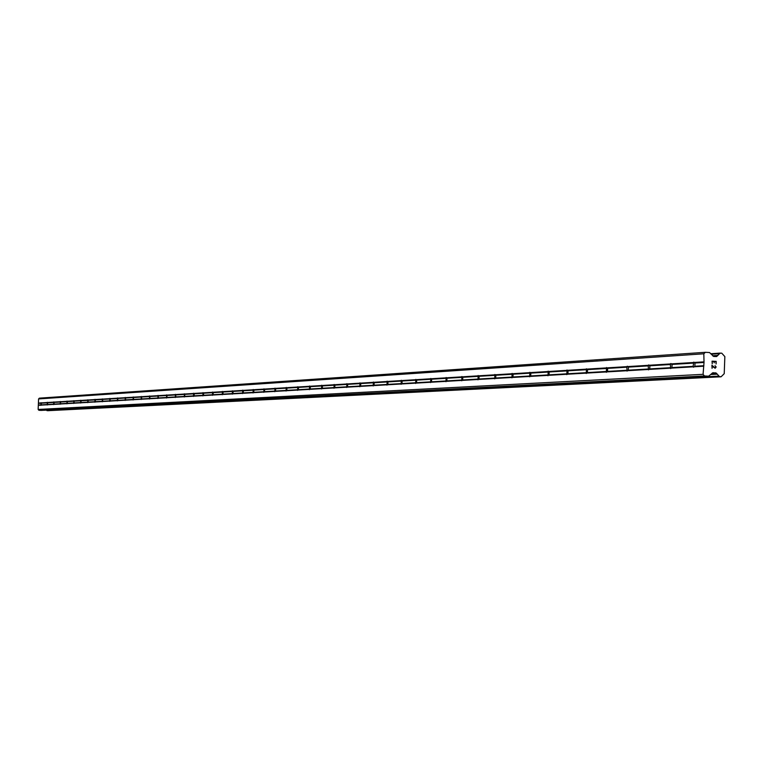 <?xml version="1.0" encoding="UTF-8"?>
<svg xmlns="http://www.w3.org/2000/svg" width="763" height="763" viewBox="0 0 763 763"><rect width="100%" height="100%" fill="white"/><g stroke="black" fill="none" stroke-linecap="round" stroke-linejoin="round"><path stroke-width="1.14" d="M693.577 367.203L693.071 366.831L693.767 362.101L694.988 363.016L694.874 366.25L693.5 367.203M670.667 368.548L670.334 363.951L670.858 363.522L672.041 364.428L671.926 367.604L670.591 368.539M648.521 369.845L648.197 365.324L648.779 364.905L649.857 365.792L649.742 368.92L648.445 369.836M627.091 371.095L626.785 366.65L627.348 366.24L628.407 367.108L628.292 370.179L627.024 371.085M606.356 372.306L606.537 367.528L607.634 368.386L607.52 371.409L606.299 372.306M586.28 373.479L586.451 368.777L587.529 369.626L587.415 372.602L586.222 373.479M566.823 374.614L566.995 369.988L568.044 370.818L567.939 373.746L566.766 374.614M547.968 375.72L548.196 371.161L549.16 371.982L549.055 374.862L547.91 375.711M529.684 376.788L529.856 372.296L530.848 373.107L530.743 375.949L529.627 376.788M511.935 377.819L512.107 373.403L513.079 374.204L512.974 376.998L511.887 377.819M494.72 378.829L494.882 374.471L495.836 375.262L495.731 378.019L494.672 378.829M477.991 379.802L478.153 375.51L479.088 376.293L478.983 379.011L477.953 379.802M461.739 380.756L461.911 376.521L462.817 377.294L462.712 379.964L461.701 380.756M445.954 381.681L446.155 377.504L447.004 378.257L446.899 380.899L445.954 381.681M430.599 382.578L430.799 378.458L431.629 379.211L431.534 381.815L430.599 382.578M415.663 383.446L415.825 379.392L416.674 380.127L416.579 382.692L415.635 383.446M401.128 384.294L401.29 380.289L402.13 381.023L402.025 383.551L401.1 384.294M386.984 385.124L387.146 381.176L387.966 381.891L387.862 384.39L386.955 385.124M373.212 385.935L373.403 382.034L374.175 382.74L374.08 385.21L373.183 385.925M359.802 386.717L359.955 382.864L360.737 383.56L360.641 386.002L359.774 386.717M346.726 387.48L346.879 383.675L347.651 384.371L347.556 386.774L346.698 387.48M333.984 388.224L334.156 384.466L334.89 385.153L334.795 387.528L333.984 388.224M321.557 388.949L321.7 385.239L322.453 385.916L322.358 388.262L321.538 388.949M309.435 389.655L309.587 385.992L310.312 386.66L310.226 388.977L309.416 389.655M297.618 390.351L297.761 386.736L298.476 387.394L298.381 389.683L297.589 390.351M286.077 391.018L286.22 387.451L286.926 388.1L286.831 390.36L286.049 391.018M274.804 391.686L274.966 388.148L275.643 388.796L275.557 391.028L274.785 391.677M263.807 392.325L263.95 388.834L264.627 389.473L264.542 391.677L263.788 392.325M253.058 392.955L253.202 389.502L253.869 390.131L253.783 392.316L253.039 392.955M242.558 393.565L242.701 390.16L243.359 390.78L243.273 392.935L242.548 393.565M232.305 394.166L232.438 390.799L233.087 391.409L233.001 393.546L232.286 394.166M222.271 394.748L222.405 391.419L223.044 392.029L222.958 394.137L222.252 394.748M212.457 395.329L212.6 392.029L213.22 392.63L213.135 394.719L212.448 395.329M202.872 395.883L203.006 392.63L203.616 393.222L203.53 395.282L202.853 395.883M193.487 396.436L193.611 393.212L194.222 393.803L194.136 395.835L193.468 396.436M184.303 396.97L184.427 393.784L184.942 396.379L184.284 396.97M175.309 397.494L175.442 394.337L175.948 396.913L175.299 397.494M166.515 398.009L166.639 394.891L167.135 397.437L166.496 398.009M157.893 398.515L158.017 395.425L158.513 397.943L157.884 398.515M149.453 399.011L149.577 395.949L150.063 398.448L149.443 399.011M141.184 399.488L141.308 396.464L141.784 398.935L141.174 399.488M133.086 399.965L133.22 396.97L133.678 399.411L133.086 399.965M125.151 400.432L125.285 397.466L125.733 399.879L125.151 400.432M117.368 400.88L117.492 397.943L117.941 400.346L117.368 400.88M109.738 401.328L109.862 398.42L110.301 400.794L109.738 401.328M102.252 401.767L102.385 398.887L102.814 401.233L102.252 401.767M94.917 402.196L95.041 399.345L95.461 401.672L94.917 402.196M87.716 402.616L87.84 399.793L88.26 402.091L87.716 402.616M80.649 403.026L80.773 400.232L81.193 402.511L80.64 403.026M73.725 403.436L73.839 400.661L74.249 402.921L73.715 403.436M66.915 403.827L67.03 401.08L67.44 403.322L66.906 403.827M60.239 404.218L60.353 401.5L60.754 403.722L60.229 404.218M53.687 404.609L53.791 401.91L54.192 404.113L53.677 404.609M47.239 404.981L47.363 402.311L47.745 404.495L47.239 404.981M40.916 405.353L41.03 402.702L41.412 404.867L40.906 405.353M715.904 361.672L714.244 361.586L715.894 361.672L716.095 363.961L716.18 361.395L716.095 363.961M714.244 361.586L714.206 362.826L714.244 361.586M714.206 362.826L713.968 361.576L712.318 361.49L713.968 361.576M712.318 361.49L712.232 363.77L712.318 361.49M712.232 363.77L712.051 361.176L716.19 361.395L712.051 361.176M714.979 365.687L715.723 366.612L715.494 367.795M715.999 366.602L715.961 367.451L715.99 366.602M715.131 368.271L712.156 365.897L713.577 367.356M712.156 365.897L712.07 368.319L712.156 365.897M712.07 368.319L711.908 365.258L715.122 367.966L711.898 365.258M708.636 376.178L712.938 372.706L716.39 373.183L719.538 376.731L721.216 376.664L724.23 373.67L724.85 356.617L721.741 353.164L720.053 353.231L716.428 356.569L713.624 356.435L709.514 352.525L705.355 352.306L703.829 353.794L704.02 362.463L703.076 374.328L704.487 375.968L708.636 376.178L41.25 410.389M705.355 352.306L39.418 398.152L38.589 398.915L38.15 409.454L38.913 410.294L41.154 410.389M46.667 410.113L47.821 410.685M47.201 402.53L41.164 402.902M53.639 402.13L47.487 402.511M60.191 401.719L53.935 402.111M66.877 401.309L60.496 401.7M73.677 400.89L67.173 401.29M80.601 400.461L73.982 400.871M87.669 400.022L80.916 400.441M94.86 399.574L87.983 400.003M102.194 399.125L95.184 399.554M109.681 398.658L102.528 399.106M117.302 398.191L110.015 398.639M125.084 397.704L117.645 398.162M133.02 397.218L125.437 397.685M141.117 396.712L133.382 397.189M149.386 396.197L141.489 396.693M157.817 395.682L149.758 396.178M166.429 395.148L158.199 395.654M175.232 394.605L166.82 395.12M184.217 394.042L175.633 394.576M193.392 393.479L184.627 394.023M202.777 392.897L193.812 393.45M212.372 392.306L203.206 392.869M222.176 391.696L212.801 392.277M232.2 391.076L222.615 391.667M242.453 390.437L232.658 391.047M252.954 389.788L242.92 390.408M263.693 389.12L253.43 389.759M274.69 388.443L264.179 389.092M285.953 387.747L275.185 388.415M297.484 387.032L286.459 387.718M309.301 386.297L298.009 387.003M321.414 385.553L309.845 386.269M333.841 384.781L321.967 385.515M346.574 383.989L334.404 384.743M359.64 383.188L347.155 383.961M373.05 382.358L360.231 383.15M386.822 381.5L373.66 382.32M400.956 380.623L387.442 381.462M415.482 379.726L401.596 380.584M430.408 378.801L416.14 379.688M445.754 377.857L431.085 378.763M461.539 376.874L446.45 377.809M477.772 375.873L462.254 376.836M494.491 374.833L478.515 375.825M511.706 373.775L495.254 374.786M529.436 372.678L512.488 373.727M547.71 371.543L530.237 372.621M566.556 370.379L548.54 371.495M586.003 369.168L567.414 370.322M606.07 367.928L586.881 369.12M626.785 366.65L606.986 367.871M648.197 365.324L627.739 366.583M670.334 363.951L649.179 365.258M693.233 362.53L671.345 363.884M703.534 361.891L694.273 362.473M703.829 353.794L38.589 398.915M40.878 402.921L38.417 403.074M47.401 402.826L41.488 403.188M47.335 404.514L41.412 404.867M47.106 404.781L41.068 405.134M53.839 402.425L47.821 402.797M53.772 404.132L47.745 404.495M53.544 404.4L47.392 404.762M60.401 402.025L54.259 402.406M60.325 403.751L54.192 404.113M60.096 404.018L53.839 404.38M67.077 401.615L60.83 401.996M67.001 403.35L60.754 403.722M66.772 403.627L60.401 403.999M73.877 401.195L67.516 401.586M73.811 402.95L67.44 403.322M73.572 403.226L67.077 403.608M80.811 400.775L74.326 401.166M80.735 402.54L74.249 402.921M80.506 402.816L73.887 403.207M87.869 400.337L81.26 400.747M87.802 402.12L81.193 402.511M87.564 402.406L80.821 402.797M95.07 399.898L88.336 400.308M94.993 401.7L88.26 402.091M94.765 401.977L87.888 402.387M102.404 399.44L95.537 399.869M102.328 401.262L95.461 401.672M102.099 401.548L95.089 401.958M109.891 398.982L102.891 399.411M109.815 400.823L102.814 401.233M109.576 401.109L102.433 401.529M117.521 398.515L110.377 398.954M117.445 400.375L110.301 400.794M117.197 400.661L109.91 401.09M125.294 398.038L118.017 398.486M125.218 399.907L117.941 400.346M124.979 400.203L117.55 400.642M133.239 397.552L125.809 398.009M133.153 399.44L125.733 399.879M132.915 399.736L125.332 400.184M141.336 397.046L133.754 397.513M141.26 398.963L133.678 399.411M141.012 399.259L133.277 399.717M149.605 396.541L141.861 397.018M149.519 398.477L141.784 398.935M149.281 398.782L141.384 399.24M158.036 396.026L150.139 396.512M157.96 397.981L150.063 398.448M157.712 398.286L149.653 398.753M166.658 395.492L158.59 395.987M166.572 397.466L158.513 397.943M166.324 397.781L158.094 398.257M175.452 394.957L167.221 395.463M175.366 396.951L167.135 397.437M175.118 397.256L166.716 397.752M184.436 394.404L176.024 394.919M184.36 396.417L175.948 396.913M184.102 396.731L175.519 397.237M193.621 393.842L185.028 394.366M193.535 395.873L184.942 396.379M193.287 396.197L184.512 396.712M203.006 393.26L194.222 393.803M202.92 395.32L194.136 395.835M202.662 395.644L193.707 396.169M212.591 392.668L203.616 393.222M212.505 394.757L203.53 395.282M212.257 395.081L203.092 395.615M222.405 392.068L213.22 392.63M222.319 394.175L213.135 394.719M222.062 394.5L212.686 395.053M232.429 391.448L223.044 392.029M232.343 393.584L222.958 394.137M232.086 393.918L222.5 394.481M242.691 390.818L233.087 391.409M242.596 392.974L233.001 393.546M242.338 393.307L232.543 393.889M253.182 390.179L243.359 390.78M253.097 392.354L243.273 392.935M252.839 392.697L242.806 393.288M263.922 389.511L253.869 390.131M263.836 391.724L253.783 392.316M263.578 392.068L253.306 392.668M274.928 388.844L264.627 389.473M274.833 391.066L264.542 391.677M274.566 391.419L264.065 392.039M286.182 388.148L275.643 388.796M286.096 390.408L275.557 391.028M285.829 390.761L275.071 391.39M297.723 387.442L286.926 388.1M297.627 389.721L286.831 390.36M297.36 390.084L286.344 390.723M309.54 386.707L298.476 387.394M309.454 389.025L298.381 389.683M309.177 389.388L297.885 390.046M321.652 385.964L310.312 386.66M321.566 388.31L310.226 388.977M321.29 388.672L309.721 389.349M334.08 385.201L322.453 385.916M333.984 387.575L322.358 388.262M333.708 387.947L321.843 388.644M346.812 384.418L334.89 385.153M346.717 386.822L334.795 387.528M346.45 387.194L334.28 387.909M359.888 383.617L347.651 384.371M359.783 386.049L347.556 386.774M359.516 386.431L347.022 387.165M373.298 382.797L360.737 383.56M373.193 385.258L360.641 386.002M372.926 385.639L360.107 386.393M387.06 381.948L374.175 382.74M386.965 384.447L374.08 385.21M386.688 384.829L373.536 385.601M401.204 381.08L387.966 381.891M401.1 383.608L387.862 384.39M400.823 383.999L387.318 384.8M415.73 380.184L402.13 381.023M415.625 382.749L402.025 383.551M415.349 383.15L401.472 383.961M430.656 379.268L416.674 380.127M430.551 381.872L416.579 382.692M430.275 382.273L416.007 383.112M446.002 378.324L431.629 379.211M445.897 380.966L431.534 381.815M445.611 381.376L430.952 382.234M461.787 377.351L447.004 378.257M461.682 380.031L446.899 380.899M461.396 380.441L446.317 381.328M478.019 376.359L462.817 377.294M477.915 379.068L462.712 379.964M477.638 379.488L462.111 380.403M494.739 375.329L479.088 376.293M494.634 378.086L478.983 379.011M494.348 378.505L478.372 379.449M511.954 374.271L495.836 375.262M511.849 377.065L495.731 378.019M511.563 377.494L495.111 378.467M529.684 373.183L513.079 374.204M529.579 376.016L512.974 376.998M529.293 376.455L512.345 377.456M547.958 372.058L530.848 373.107M547.853 374.938L530.743 375.949M547.567 375.386L530.094 376.407M566.804 370.894L549.16 371.982M566.699 373.822L549.055 374.862M566.413 374.28L548.397 375.339M586.251 369.702L568.044 370.818M586.137 372.678L567.939 373.746M585.85 373.136L567.271 374.223M606.318 368.472L587.529 369.626M606.203 371.486L587.415 372.602M605.917 371.953L586.737 373.078M627.043 367.194L607.634 368.386M626.928 370.265L607.52 371.409M626.633 370.742L606.833 371.905M648.455 365.878L628.407 367.108M648.34 368.996L628.292 370.179M648.045 369.483L627.577 370.684M670.591 364.514L649.857 365.792M670.467 367.69L649.742 368.92M670.181 368.176L649.027 369.426M693.481 363.112L672.041 364.428M693.367 366.335L671.926 367.604M693.071 366.831L671.192 368.119M40.782 405.153L38.322 405.296M703.076 374.328L38.15 409.454M703.372 366.23L694.12 366.774M41.011 404.886L38.608 405.029M41.078 403.217L38.675 403.36M704.487 375.968L38.913 410.294M717.067 373.965L710.992 374.28M717.268 374.175L710.754 374.519M717.954 355.405L712.661 355.749M717.735 355.596L712.804 355.92M704.02 362.463L694.988 363.016M703.896 365.715L694.874 366.25M715.723 372.84L712.28 373.031M716.39 373.183L711.879 373.422M718.946 376.14L46.734 410.36M719.061 376.397L46.801 410.494M719.204 376.56L46.867 410.57M719.538 376.731L47.048 410.656M720.873 376.798L47.773 410.694L720.921 376.798M720.291 353.097L710.925 353.736L720.348 353.097M720.053 353.231L711.011 353.841M719.91 353.374L711.126 353.965M719.767 353.622L711.316 354.185M717.01 356.302L714.435 356.474M708.732 376.178L41.202 410.389"/></g></svg>
